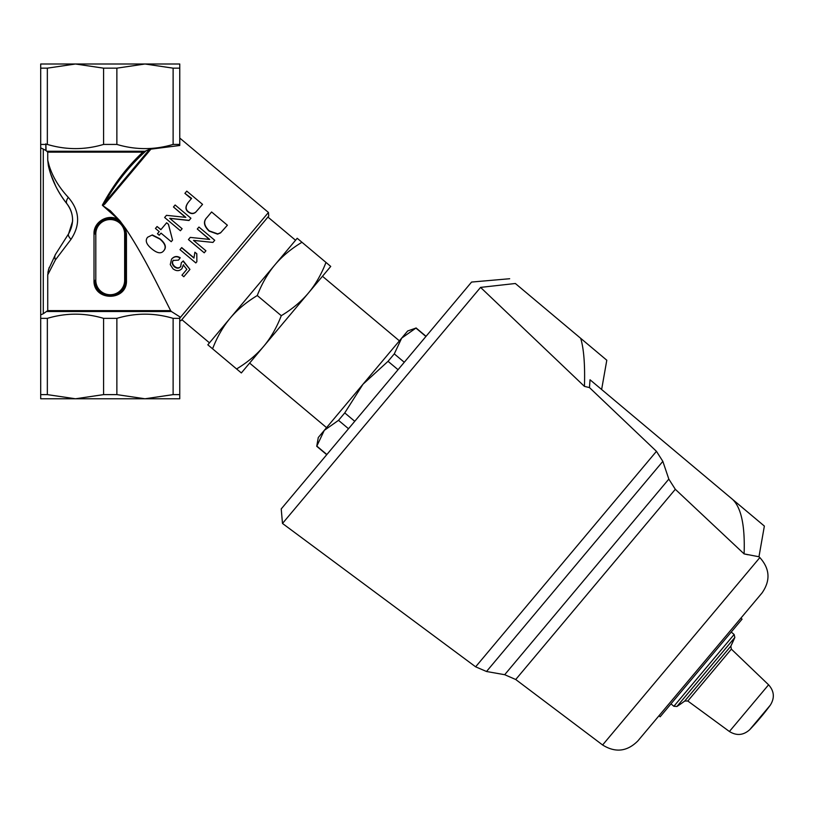 <?xml version="1.0" encoding="UTF-8"?>
<svg xmlns="http://www.w3.org/2000/svg" width="814" height="814" viewBox="0 0 814 814"><rect width="100%" height="100%" fill="white"/><g stroke="black" fill="none" stroke-linecap="round" stroke-linejoin="round"><path stroke-width="1.22" d="M768.589 684.798L729.405 731.501C736.629 735.968 743.406 735.357 749.735 729.68L770.339 705.128C774.826 697.913 774.246 691.137 768.589 684.798L731.359 649.134L730.84 646.123L684.757 701.027L687.82 701.017L731.359 649.134M749.735 729.68A257.519 257.519 0 0 0 757.915 720.665L762.881 714.753A257.519 257.519 0 0 0 770.339 705.128M731.237 632.061L734.126 634.482L734.839 637.464L730.84 646.123A154.518 154.518 0 0 0 734.839 637.464L676.933 706.481A154.518 154.518 0 0 0 684.757 701.027M602.604 744.983C615.404 752.95 627.146 751.607 637.83 740.964L762.016 592.968C770.644 580.606 769.922 568.803 759.849 557.58L602.604 744.983L515.72 679.507L675.315 489.295L668.823 479.11L662.84 461.355L656.45 451.322L589.468 387.586L584.442 386.385C585.103 364.947 583.862 348.921 580.697 338.329L515.354 283.496C507.753 277.126 507.753 277.126 515.354 283.496C507.753 277.126 507.753 277.126 515.354 283.496L480.565 287.393L282.489 523.453L281.217 508.933L471.581 282.061L509.676 278.734M179.762 320.757L181.023 320.645L268.752 216.086L268.437 212.464L179.762 318.142M40.7 318.355L47.344 318.355L47.344 394.617L75.468 398.779L103.592 394.617L116.87 394.617L144.994 398.779L173.117 394.617L173.117 318.355L179.762 318.355L179.762 398.779L40.7 398.779L40.7 64.001L179.762 64.001L179.762 145.492L149.593 149.318L104.223 203.388L104.772 204.111L151.058 148.962M152.126 235.175L159.829 239.041C165.191 243.579 166.483 247.487 163.726 250.763C161.192 254.009 157.173 253.347 151.669 248.769C146.286 244.302 144.943 240.456 147.619 237.24L152.32 234.941L160.002 238.828C165.364 243.366 166.687 247.253 163.96 250.478L163.726 250.763M185.195 193.01L186.772 191.127L202.554 204.365L195.92 211.955C193.64 213.848 191.168 213.807 188.512 211.813C185.388 209.564 185.368 206.339 188.461 202.126L191.605 198.382L184.89 193.356L191.3 198.738M207.234 217.175L211.599 211.966L227.381 225.213L220.767 232.631L217.776 233.893L209.3 230.911C203.917 225.712 203.235 221.133 207.234 217.175L211.284 212.352M155.443 228.449L157.071 226.516L160.846 229.69L166.646 222.782L168.417 224.277L172.558 240.11L171.225 241.697L161.009 233.119L159.239 235.226L157.458 233.73L159.229 231.624L155.443 228.449M43.274 149.054L40.7 147.904L40.7 314.876L43.274 313.726L43.274 149.054L45.849 150.498L45.849 143.834L45.849 144.424L47.344 144.424C66.087 150.01 84.839 150.01 103.592 144.424L116.87 144.424C135.623 150.01 154.375 150.01 173.117 144.424L179.762 144.424M54.162 182.865A95.798 95.798 0 0 0 66.962 203.826C73.83 213.288 74.369 223.28 68.61 233.791L55.535 254.314L48.555 269.444L47.731 274.867L47.731 310.622L43.274 313.726M66.88 203.724L66.962 203.826C57.591 191.819 51.394 179.1 48.372 165.68L47.731 160.195L48.871 164.489M45.849 147.599L45.92 147.599A95.798 95.798 0 0 0 46.093 150.641L47.731 152.147L47.731 160.195C50.61 173.29 57.458 185.684 68.284 197.375A10.297 4.884 -38.8 0 0 66.962 203.826C70.838 208.699 72.711 214.499 72.599 221.235L68.61 233.791A10.297 3.928 32.5 0 0 71.022 239.326C80.637 224.613 79.721 210.623 68.284 197.375M49.216 267.399L47.904 272.364M55.79 186.314L50.936 174.623M55.535 254.314A10.297 6.766 32.5 0 0 55.454 259.849L71.022 239.326M47.731 274.867L55.454 259.849M40.7 144.424L45.849 144.424L46.093 150.641M103.592 394.617L103.592 318.355C84.839 312.769 66.087 312.769 47.344 318.355M103.592 318.355L116.87 318.355L116.87 394.617M173.117 318.355C154.375 312.769 135.623 312.769 116.87 318.355M179.762 316.788L171.408 311.518L179.762 316.788L179.762 318.355M119.973 220.889L102.747 205.606L110.236 210.673L119.76 220.625C109.788 212.515 93.396 221.032 94.007 233.964L94.007 280.321C93.01 301.556 127.452 301.587 126.455 280.321L126.455 233.964L125.448 228.266C144.047 255.932 159.982 289.784 170.645 310.622L171.408 311.518L47.202 311.518M102.747 205.606L102.34 205.179C113.421 184.707 126.913 167.023 142.837 152.147L149.593 149.318M102.727 205.596L104.772 204.111M119.76 220.625L125.448 228.266M157.071 226.516L160.948 229.558M166.646 222.782L168.447 224.247L172.558 240.11M189.123 220.36L169.729 218.325L182.112 228.724L180.413 230.749L164.632 217.501L166.453 215.334L185.857 217.379L173.463 206.98L175.132 204.996L190.914 218.244L189.001 220.513L169.699 218.356M185.5 217.338L173.463 206.98M227.065 225.59L220.543 232.896L217.582 234.137L209.127 231.115C203.744 225.926 203.032 221.377 206.98 217.48M212.942 242.419L193.518 240.405L205.922 250.793L204.222 252.818L188.441 239.57L190.262 237.403L209.676 239.428L197.283 229.029L198.952 227.045L214.733 240.283L212.942 242.419L193.529 240.395M205.911 250.804L204.233 252.798M209.361 239.387L197.283 229.029M181.603 247.721L193.946 258.079L194.882 252.228L196.754 253.795L196.866 261.701L195.828 262.942L179.986 249.654L181.715 247.588L193.936 257.845M194.882 252.228L196.815 253.724L196.866 261.701M171.55 259.157L171.805 258.862C174.288 256.176 177.096 255.81 180.22 257.773L178.541 260.114L173.148 260.48C171.662 262.505 172.08 264.621 174.41 266.819C176.791 268.661 178.856 268.62 180.616 266.707L181.359 262.688L183.069 261.141L189.947 269.414L183.801 276.729L181.949 275.183L186.844 269.342L183.292 264.977L181.919 268.63C179.365 271.245 176.404 271.316 173.026 268.834L170.258 264.591L171.55 259.157C174.074 256.43 176.892 256.044 180.026 258.007L178.541 260.114M173.402 260.185C171.937 262.179 172.365 264.275 174.695 266.473C177.076 268.315 179.131 268.294 180.861 266.412M181.359 262.688L183.272 260.907L189.947 269.414M182.255 274.817L186.844 269.342M183.516 264.713L181.919 268.63M202.228 204.752L195.696 212.22C193.437 214.092 190.985 214.021 188.329 212.027C185.205 209.778 185.165 206.583 188.207 202.432L188.207 202.432M147.619 237.24L152.32 234.941M40.7 68.162L47.344 68.162L47.344 144.424M104.223 219.729L98.474 223.942L104.223 219.729M145.889 151.007C129.701 165.547 115.812 183.008 104.223 203.388L102.34 205.179M126.455 233.964L125.682 233.964L125.682 280.321L124.654 280.321A14.418 14.418 0 0 1 110.236 294.739A14.418 14.418 0 0 1 95.808 280.321L94.78 280.321A15.456 15.456 0 0 0 110.236 295.767A15.456 15.456 0 0 0 125.682 280.321L125.682 233.964A15.456 15.456 0 0 0 110.236 218.508A15.456 15.456 0 0 0 94.78 233.964L94.78 233.913M99.369 222.975L101.943 220.92M104.965 219.434L110.043 218.508M111.62 218.569L113.522 218.864M180.413 230.749L164.632 217.501M173.117 394.617L179.762 394.617M40.7 394.617L47.344 394.617M173.117 144.424L173.117 68.162L179.762 68.162M103.592 144.424L103.592 68.162L116.87 68.162L116.87 144.424M173.117 68.162L144.994 64.001L116.87 68.162M103.592 68.162L75.468 64.001L47.344 68.162M425.926 336.467L415.923 328.083L401.689 338.115L394.281 353.876L404.283 362.271M348.514 428.724L338.512 420.339L324.277 430.372L316.738 446.286L318.284 437.505L407.672 330.972L415.923 328.083M316.87 446.133L326.872 454.527M398.046 369.698L388.044 361.314L362.983 384.239L344.749 412.902L354.751 421.296M344.749 412.902L338.512 420.339M394.281 353.876L388.044 361.314M601.627 389.509L606.796 360.226L580.697 338.329M759.849 557.58L758.963 556.756L764.366 526.068L590.028 379.772L589.468 387.586M584.442 386.385L480.565 287.393M730.84 497.924C740.76 505.402 745.176 524.063 744.108 553.896L747.903 554.731M758.963 556.756L744.108 553.896L675.315 489.295M740.893 618.152L742.073 619.139L660.144 716.788L658.964 715.791M322.466 276.282L399.399 340.842M325.987 262.423L330.738 266.422L308.394 293.05C315.506 284.544 321.367 274.338 325.987 262.423L301.963 242.267C291.036 248.881 282 256.43 274.857 264.906C267.745 273.423 261.874 283.628 257.265 295.533C246.337 302.147 237.301 309.686 230.159 318.172L297.202 238.278L301.963 242.267M241.351 372.944L236.599 368.956C247.517 362.342 256.552 354.802 263.695 346.316L241.351 372.944M263.695 346.316C270.818 337.81 276.679 327.594 281.288 315.69C292.216 309.086 301.251 301.536 308.394 293.05L263.695 346.316M212.576 348.799L207.814 344.81L230.159 318.172C223.046 326.679 217.185 336.894 212.576 348.799L236.599 368.956M281.288 315.69L257.265 295.533M267.928 217.073L295.543 240.252L274.857 264.906M230.159 318.172L209.473 342.836L181.848 319.658M734.126 634.482L673.87 706.287L676.933 706.481M170.645 310.622L47.731 310.622M47.731 152.147L142.837 152.147M145.218 151.262L47.202 151.262M125.682 233.964L124.654 233.964L124.654 280.321M95.808 280.321L95.808 233.964L94.007 233.964M95.808 233.964A14.418 14.418 0 0 1 110.236 219.546A14.418 14.418 0 0 1 124.654 233.964M125.682 280.321L126.455 280.321M94.78 280.321L94.007 280.321M656.45 451.322L475.63 666.819L282.489 523.453M668.823 479.11L504.69 674.704L486.507 671.499L662.84 461.355M729.405 731.501L687.82 701.017M670.98 703.866L673.87 706.287M48.372 165.68L49.054 168.406M179.762 138.054L268.437 212.464M416.056 327.93L426.058 336.314M316.738 446.286L326.74 454.68M515.72 679.507L504.69 674.704M475.63 666.819L486.507 671.499M249.623 363.085L326.567 427.645"/></g></svg>
